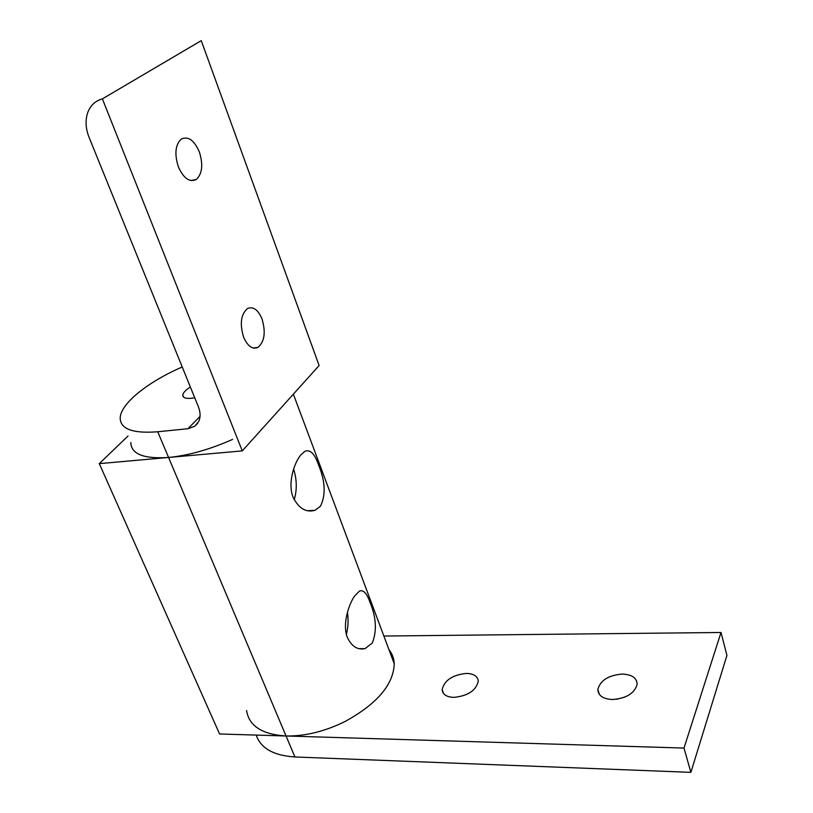 <?xml version="1.0" encoding="UTF-8"?>
<svg xmlns="http://www.w3.org/2000/svg" width="813" height="813" viewBox="0 0 813 813"><rect width="100%" height="100%" fill="white"/><g stroke="black" fill="none" stroke-linecap="round" stroke-linejoin="round"><path stroke-width="1.22" d="M232.62 439.396C209.876 449.467 188.525 455.493 168.555 457.465C143.718 459.06 131.137 454.081 130.822 442.526M128.017 436.022L99.288 463.634L219.581 733.976L286.054 735.989C305.119 736.314 324.814 731.466 345.159 721.456C377.202 703.753 393.563 684.516 394.234 663.743C393.97 658.398 392.222 653.713 388.98 649.699M293.097 497.221C287.517 483.379 293.991 462.943 300.973 454.762L304.794 451.398C310.088 449.02 314.733 453.684 318.726 465.402C325.322 481.448 325.901 495.056 320.474 506.204L315.027 510.3C306.023 512.8 298.717 508.44 293.097 497.221M347.354 637.483C342.273 624.902 348.34 605.126 354.539 596.081L359.437 591.102C363.32 589.466 366.897 593.317 370.139 602.667C376.287 617.575 377.008 631.02 372.313 642.992L365.047 648.632C357.578 650.197 351.683 646.487 347.354 637.483M346.368 634.333C348.208 627.311 348.564 619.984 347.436 612.341M294.235 499.761C297.131 489.802 296.918 479.558 293.615 469.03M99.288 463.634L168.555 457.465L286.054 735.989C262.162 734.474 248.991 725.979 246.573 710.521M200.018 416.408L187.925 428.725L157.722 431.764C132.793 433.685 120.283 429.061 120.192 417.912C120.629 403.522 148.139 381.693 182.193 366.998L182.234 366.978M194.724 397.77L191.644 398.258C185.75 398.807 182.803 397.75 182.783 395.088C183.128 392.699 185.649 390.006 190.364 387.018M187.925 428.725L194.734 426.256L198.667 421.571C200.628 417.262 200.537 412.333 198.382 406.785L89.095 137.397C85.67 128.698 85.172 120.568 87.58 113.007C90.233 105.588 95.172 100.873 102.387 98.871L201.248 40.65L319.123 365.545L242.274 450.9L168.555 457.465L157.722 431.764M178.382 166.858C174.348 154.124 175.293 144.887 181.208 139.135C188.108 135.862 194.155 140.121 199.337 151.889C203.311 164.612 202.285 173.809 196.289 179.47C189.592 182.63 183.626 178.433 178.382 166.858M243.565 337.049C239.622 323.777 240.933 314.275 247.477 308.534C253.199 306.186 258.056 309.682 262.04 319.021C265.922 332.273 264.55 341.734 257.924 347.405C252.376 349.661 247.589 346.206 243.565 337.049M254.002 348.167L257.223 347.74M242.274 450.9L102.387 98.871M466.469 673.408C473.888 673.692 477.82 676.325 478.278 681.294C475.971 690.613 467.8 695.979 453.745 697.391C446.479 697.026 442.618 694.434 442.16 689.627C444.376 680.298 452.475 674.892 466.469 673.408M622.392 674.058C631.955 674.526 636.874 677.93 637.148 684.282C634.597 693.367 626.335 698.448 612.352 699.526C602.951 698.946 598.124 695.593 597.85 689.454C600.279 680.349 608.459 675.217 622.392 674.058M624.984 697.046L616.762 699.261M256.227 735.084C260.709 748.295 273.605 755.582 294.906 756.964L286.054 735.989L684.007 748.062L720.999 632.484L383.868 636.04M720.999 632.484L726.934 655.4L690.877 772.35L294.906 756.964M684.007 748.062L690.877 772.35M365.027 648.632L358.858 648.672M315.027 510.3L307.517 510.767M293.361 394.163L394.234 663.743M194.734 426.256L197.722 423.207M257.924 347.405L253.239 348.015M196.289 179.47L190.923 180.577M183.616 397.12L182.783 395.088M597.85 689.454L599.374 694.434M442.16 689.627L443.573 693.54"/></g></svg>
